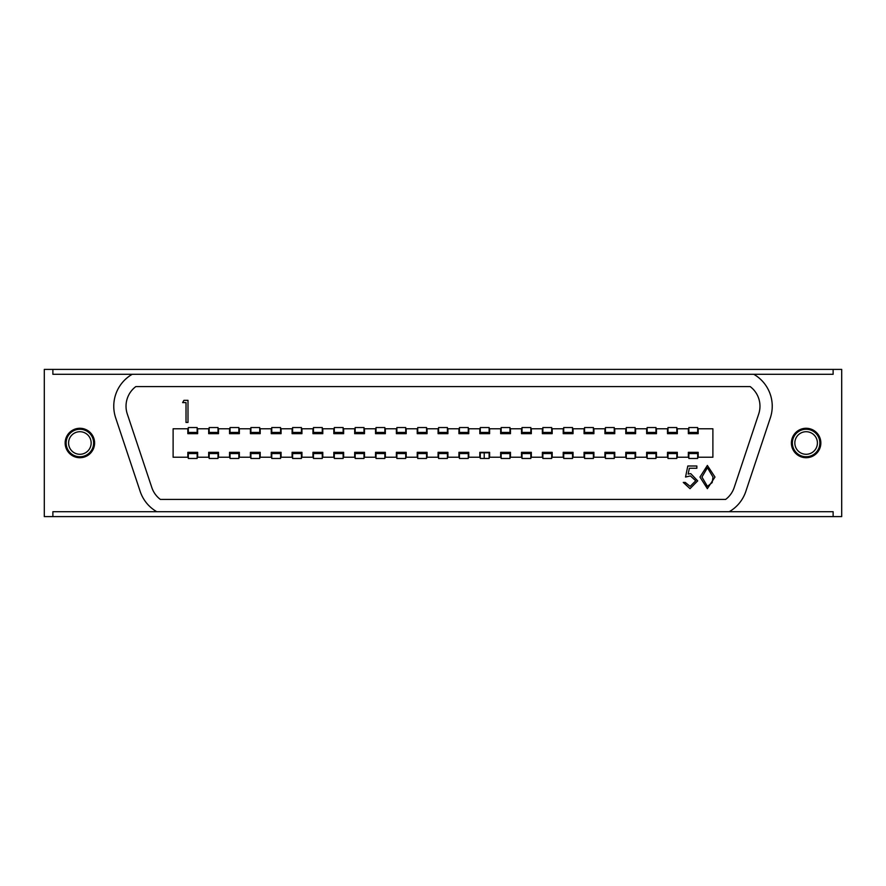 <?xml version="1.0" encoding="UTF-8"?>
<svg xmlns="http://www.w3.org/2000/svg" width="886" height="886" viewBox="0 0 886 886"><rect width="100%" height="100%" fill="white"/><g stroke="black" fill="none" stroke-linecap="round" stroke-linejoin="round"><path stroke-width="1.33" d="M798.607 454.507A13.744 13.744 0 0 1 794.62 435.48A13.744 13.744 0 0 1 813.636 431.493A13.744 13.744 0 0 1 817.623 450.52A13.744 13.744 0 0 1 798.607 454.507M812.296 433.553A11.285 11.285 0 0 0 796.68 436.831A11.285 11.285 0 0 0 799.947 452.447A11.285 11.285 0 0 0 815.574 449.169A11.285 11.285 0 0 0 812.296 433.553M701.956 477.045L707.427 486.381L712.167 482.593L712.997 477.045L707.427 467.697L701.956 477.045M714.98 477.056L707.36 488.651L699.973 477.056L707.36 465.438L714.98 477.056M685.542 477.045L687.802 466.003L696.861 466.003L696.861 468.262L689.352 468.262L688.167 474.076L690.759 473.645L697.714 480.865L690.006 488.651L683.272 482.427L685.255 482.427L690.128 486.381L695.731 480.788L690.404 475.915L685.542 477.045M186.016 402.598L182.627 402.598L183.923 400.339L187.998 400.339L187.998 422.423L186.016 422.423L186.016 402.598M551.69 433.188L542.863 433.188L542.863 427.539L551.69 427.539L551.69 433.188M468.273 427.539L468.273 433.188L459.435 433.188L459.435 427.539L468.273 427.539M209.174 433.188L209.174 427.539L218.011 427.539L218.011 433.188L209.174 433.188M292.601 427.539L301.428 427.539L301.428 433.188L292.601 433.188L292.601 427.539M384.856 427.539L384.856 433.188L376.018 433.188L376.018 427.539L384.856 427.539M438.581 427.539L447.419 427.539L447.419 433.188L438.581 433.188L438.581 427.539M676.826 452.812L667.989 452.812L667.989 453.554L676.826 453.554L676.826 452.812M218.011 453.554L218.011 458.461L209.174 458.461L209.174 453.554L218.011 453.554L218.011 452.812L209.174 452.812L209.174 453.554M151.827 487.566A24.531 24.531 0 0 0 160.377 499.427L725.623 499.427A24.531 24.531 0 0 0 734.173 487.566L758.715 413.95A24.531 24.531 0 0 0 750.154 386.573L135.846 386.573A24.531 24.531 0 0 0 127.285 413.95L151.827 487.566M635.605 457.231L646.647 457.231L646.647 452.325L656.46 452.325L656.46 457.231L667.501 457.231L667.501 452.325L677.314 452.325L677.314 457.231L688.356 457.231L688.356 452.325L698.168 452.325L698.168 457.231L712.887 457.231L712.887 428.769L698.168 428.769L698.168 433.675L688.356 433.675L688.356 428.769L677.314 428.769L677.314 433.675L667.501 433.675L667.501 428.769L656.46 428.769L656.46 433.675L646.647 433.675L646.647 428.769L635.605 428.769L635.605 433.675L625.793 433.675L625.793 428.769L614.751 428.769L614.751 433.675L604.939 433.675L604.939 428.769L593.897 428.769L593.897 433.675L584.073 433.675L584.073 428.769L573.043 428.769L573.043 433.675L563.219 433.675L563.219 428.769L552.177 428.769L552.177 433.675L542.365 433.675L542.365 428.769L531.323 428.769L531.323 433.675L521.511 433.675L521.511 428.769L510.469 428.769L510.469 433.675L500.656 433.675L500.656 428.769L489.615 428.769L489.615 433.675L479.802 433.675L479.802 428.769L468.76 428.769L468.76 433.675L458.948 433.675L458.948 428.769L447.906 428.769L447.906 433.675L438.094 433.675L438.094 428.769L427.052 428.769L427.052 433.675L417.24 433.675L417.24 428.769L406.198 428.769L406.198 433.675L396.385 433.675L396.385 428.769L385.344 428.769L385.344 433.675L375.531 433.675L375.531 428.769L364.489 428.769L364.489 433.675L354.677 433.675L354.677 428.769L343.635 428.769L343.635 433.675L333.823 433.675L333.823 428.769L322.781 428.769L322.781 433.675L312.957 433.675L312.957 428.769L301.927 428.769L301.927 433.675L292.103 433.675L292.103 428.769L281.061 428.769L281.061 433.675L271.249 433.675L271.249 428.769L260.207 428.769L260.207 433.675L250.395 433.675L250.395 428.769L239.353 428.769L239.353 433.675L229.54 433.675L229.54 428.769L218.499 428.769L218.499 433.675L208.686 433.675L208.686 428.769L197.644 428.769L197.644 433.675L187.832 433.675L187.832 428.769L173.113 428.769L173.113 457.231L187.832 457.231L187.832 452.325L197.644 452.325L197.644 457.231L208.686 457.231L208.686 452.325L218.499 452.325L218.499 457.231L229.54 457.231L229.54 452.325L239.353 452.325L239.353 457.231L250.395 457.231L250.395 452.325L260.207 452.325L260.207 457.231L271.249 457.231L271.249 452.325L281.061 452.325L281.061 457.231L292.103 457.231L292.103 452.325L301.927 452.325L301.927 457.231L312.957 457.231L312.957 452.325L322.781 452.325L322.781 457.231L333.823 457.231L333.823 452.325L343.635 452.325L343.635 457.231L354.677 457.231L354.677 452.325L364.489 452.325L364.489 457.231L375.531 457.231L375.531 452.325L385.344 452.325L385.344 457.231L396.385 457.231L396.385 452.325L406.198 452.325L406.198 457.231L417.24 457.231L417.24 452.325L427.052 452.325L427.052 457.231L438.094 457.231L438.094 452.325L447.906 452.325L447.906 457.231L458.948 457.231L458.948 452.325L468.76 452.325L468.76 457.231L479.802 457.231L479.802 452.325L489.615 452.325L489.615 457.231L500.656 457.231L500.656 452.325L510.469 452.325L510.469 457.231L521.511 457.231L521.511 452.325L531.323 452.325L531.323 457.231L542.365 457.231L542.365 452.325L552.177 452.325L552.177 457.231L563.219 457.231L563.219 452.325L573.043 452.325L573.043 457.231L584.073 457.231L584.073 452.325L593.897 452.325L593.897 457.231L604.939 457.231L604.939 452.325L614.751 452.325L614.751 457.231L625.793 457.231L625.793 452.325L635.605 452.325L635.605 457.231M197.157 453.554L197.157 458.461L188.319 458.461L188.319 453.554L197.157 453.554L197.157 452.812L188.319 452.812L188.319 453.554M480.29 452.812L480.29 458.461L484.221 458.461L484.221 452.812L480.29 452.812M667.989 427.539L676.826 427.539L676.826 433.188L667.989 433.188L667.989 427.539M238.866 433.188L230.028 433.188L230.028 427.539L238.866 427.539L238.866 433.188M322.282 427.539L322.282 433.188L313.456 433.188L313.456 427.539L322.282 427.539M396.873 433.188L396.873 427.539L405.71 427.539L405.71 433.188L396.873 433.188M676.826 453.554L676.826 458.461L667.989 458.461L667.989 453.554M635.107 453.554L635.107 458.461L626.28 458.461L626.28 453.554L635.107 453.554L635.107 452.812L626.28 452.812L626.28 453.554M551.69 453.554L551.69 458.461L542.863 458.461L542.863 453.554L551.69 453.554L551.69 452.812L542.863 452.812L542.863 453.554M259.72 452.812L250.893 452.812L250.893 453.554L259.72 453.554L259.72 452.812M447.419 452.812L438.581 452.812L438.581 453.554L447.419 453.554L447.419 452.812M405.71 452.812L396.873 452.812L396.873 453.554L405.71 453.554L405.71 452.812M322.282 452.812L313.456 452.812L313.456 453.554L322.282 453.554L322.282 452.812M530.836 453.554L530.836 458.461L522.009 458.461L522.009 453.554L530.836 453.554L530.836 452.812L522.009 452.812L522.009 453.554M614.253 433.188L605.426 433.188L605.426 427.539L614.253 427.539L614.253 433.188M489.127 433.188L480.29 433.188L480.29 427.539L489.127 427.539L489.127 433.188M250.893 433.188L250.893 427.539L259.72 427.539L259.72 433.188L250.893 433.188M301.428 453.554L301.428 458.461L292.601 458.461L292.601 453.554L301.428 453.554L301.428 452.812L292.601 452.812L292.601 453.554M363.991 453.554L363.991 458.461L355.164 458.461L355.164 453.554L363.991 453.554L363.991 452.812L355.164 452.812L355.164 453.554M322.282 453.554L322.282 458.461L313.456 458.461L313.456 453.554M280.574 453.554L280.574 452.812L271.747 452.812L271.747 453.554L280.574 453.554L280.574 458.461L271.747 458.461L271.747 453.554M655.972 453.554L655.972 458.461L647.134 458.461L647.134 453.554L655.972 453.554L655.972 452.812L647.134 452.812L647.134 453.554M697.681 453.554L697.681 458.461L688.843 458.461L688.843 453.554L697.681 453.554L697.681 452.812L688.843 452.812L688.843 453.554M509.982 453.554L509.982 458.461L501.144 458.461L501.144 453.554L509.982 453.554L509.982 452.812L501.144 452.812L501.144 453.554M384.856 453.554L384.856 452.812L376.018 452.812L376.018 453.554L384.856 453.554L384.856 458.461L376.018 458.461L376.018 453.554M447.419 453.554L447.419 458.461L438.581 458.461L438.581 453.554M484.221 452.812L489.127 452.812L489.127 458.461L484.221 458.461M614.253 453.554L614.253 452.812L605.426 452.812L605.426 453.554L614.253 453.554L614.253 458.461L605.426 458.461L605.426 453.554M405.71 453.554L405.71 458.461L396.873 458.461L396.873 453.554M238.866 453.554L238.866 458.461L230.028 458.461L230.028 453.554L238.866 453.554L238.866 452.812L230.028 452.812L230.028 453.554M647.134 433.188L647.134 427.539L655.972 427.539L655.972 433.188L647.134 433.188M635.107 433.188L626.28 433.188L626.28 427.539L635.107 427.539L635.107 433.188M501.144 427.539L509.982 427.539L509.982 433.188L501.144 433.188L501.144 427.539M197.157 427.539L197.157 433.188L188.319 433.188L188.319 427.539L197.157 427.539M593.398 453.554L593.398 452.812L584.572 452.812L584.572 453.554L593.398 453.554L593.398 458.461L584.572 458.461L584.572 453.554M468.273 453.554L468.273 458.461L459.435 458.461L459.435 453.554L468.273 453.554L468.273 452.812L459.435 452.812L459.435 453.554M593.398 433.188L584.572 433.188L584.572 427.539L593.398 427.539L593.398 433.188M572.544 433.188L563.717 433.188L563.717 427.539L572.544 427.539L572.544 433.188M343.137 427.539L343.137 433.188L334.31 433.188L334.31 427.539L343.137 427.539M343.137 453.554L343.137 452.812L334.31 452.812L334.31 453.554L343.137 453.554L343.137 458.461L334.31 458.461L334.31 453.554M522.009 433.188L522.009 427.539L530.836 427.539L530.836 433.188L522.009 433.188M280.574 433.188L271.747 433.188L271.747 427.539L280.574 427.539L280.574 433.188M363.991 433.188L355.164 433.188L355.164 427.539L363.991 427.539L363.991 433.188M426.565 433.188L417.727 433.188L417.727 427.539L426.565 427.539L426.565 433.188M426.565 453.554L426.565 452.812L417.727 452.812L417.727 453.554L426.565 453.554L426.565 458.461L417.727 458.461L417.727 453.554M572.544 453.554L572.544 458.461L563.717 458.461L563.717 453.554L572.544 453.554L572.544 452.812L563.717 452.812L563.717 453.554M688.843 433.188L688.843 427.539L697.681 427.539L697.681 433.188L688.843 433.188M259.72 453.554L259.72 458.461L250.893 458.461L250.893 453.554M729.256 511.698L156.744 511.698A36.802 36.802 0 0 1 140.187 491.442L115.656 417.838A36.802 36.802 0 0 1 132.202 374.302L753.798 374.302A36.802 36.802 0 0 1 770.344 417.838L745.813 491.442A36.802 36.802 0 0 1 729.256 511.698L833.117 511.698L833.117 516.604L52.883 516.604L52.883 511.698L156.744 511.698M833.117 516.604L841.7 516.604L841.7 369.396L833.117 369.396L833.117 374.302L753.798 374.302M132.202 374.302L52.883 374.302L52.883 369.396L44.3 369.396L44.3 516.604L52.883 516.604M791.397 443A14.719 14.719 0 0 1 806.127 428.281A14.719 14.719 0 0 1 820.846 443A14.719 14.719 0 0 1 806.127 457.719A14.719 14.719 0 0 1 791.397 443M65.154 443A14.719 14.719 0 0 0 79.873 457.719A14.719 14.719 0 0 0 94.603 443A14.719 14.719 0 0 0 79.873 428.281A14.719 14.719 0 0 0 65.154 443M833.117 369.396L52.883 369.396M72.364 454.507A13.744 13.744 0 0 1 68.377 435.48A13.744 13.744 0 0 1 87.393 431.493A13.744 13.744 0 0 1 91.38 450.52A13.744 13.744 0 0 1 72.364 454.507M86.053 433.553A11.285 11.285 0 0 0 70.426 436.831A11.285 11.285 0 0 0 73.704 452.447A11.285 11.285 0 0 0 89.32 449.169A11.285 11.285 0 0 0 86.053 433.553M551.69 432.446L542.863 432.446M468.273 432.446L459.435 432.446M218.011 432.446L209.174 432.446M301.428 432.446L292.601 432.446M384.856 432.446L376.018 432.446M447.419 432.446L438.581 432.446M676.826 432.446L667.989 432.446M238.866 432.446L230.028 432.446M322.282 432.446L313.456 432.446M405.71 432.446L396.873 432.446M614.253 432.446L605.426 432.446M489.127 432.446L480.29 432.446M259.72 432.446L250.893 432.446M655.972 432.446L647.134 432.446M635.107 432.446L626.28 432.446M509.982 432.446L501.144 432.446M197.157 432.446L188.319 432.446M593.398 432.446L584.572 432.446M572.544 432.446L563.717 432.446M343.137 432.446L334.31 432.446M530.836 432.446L522.009 432.446M280.574 432.446L271.747 432.446M363.991 432.446L355.164 432.446M426.565 432.446L417.727 432.446M697.681 432.446L688.843 432.446"/></g></svg>
